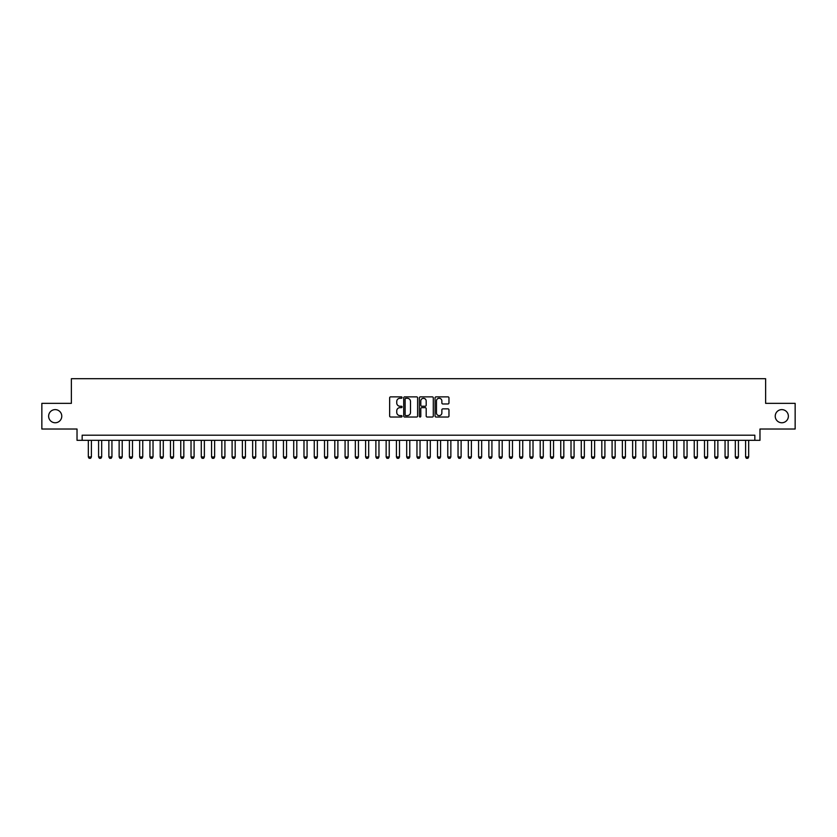 <?xml version="1.0" encoding="UTF-8"?>
<svg xmlns="http://www.w3.org/2000/svg" width="837" height="837" viewBox="0 0 837 837"><rect width="100%" height="100%" fill="white"/><g stroke="black" fill="none" stroke-linecap="round" stroke-linejoin="round"><path stroke-width="1.26" d="M402.063 397.575A0.701 0.701 0 0 0 401.362 396.864L390.649 396.864A1.004 1.004 0 0 0 389.644 397.878L389.644 416.02A1.004 1.004 0 0 0 390.649 417.025L401.362 417.025A0.701 0.701 0 0 0 402.063 416.324A0.701 0.701 0 0 0 401.362 415.612L399.981 415.612A3.222 3.222 0 0 1 396.748 412.39L396.748 410.873A3.222 3.222 0 0 1 399.981 407.65L401.362 407.65A0.701 0.701 0 0 0 402.063 406.949A0.701 0.701 0 0 0 401.362 406.238L399.981 406.238A3.222 3.222 0 0 1 396.748 403.015L396.748 401.498A3.222 3.222 0 0 1 399.981 398.276L401.362 398.276A0.701 0.701 0 0 0 402.063 397.575M775.229 416.188A6.57 6.57 0 0 0 781.8 422.758A6.57 6.57 0 0 0 788.37 416.188A6.57 6.57 0 0 0 781.8 409.617A6.57 6.57 0 0 0 775.229 416.188M48.63 416.188A6.57 6.57 0 0 0 55.2 422.758A6.57 6.57 0 0 0 61.771 416.188A6.57 6.57 0 0 0 55.2 409.617A6.57 6.57 0 0 0 48.63 416.188M447.962 403.968A1.004 1.004 0 0 0 448.967 402.963L448.967 397.878A1.004 1.004 0 0 0 447.962 396.864L436.067 396.864A1.004 1.004 0 0 0 435.062 397.878L435.062 416.02A1.004 1.004 0 0 0 436.067 417.025L447.962 417.025A1.004 1.004 0 0 0 448.967 416.02L448.967 409.868A1.004 1.004 0 0 0 447.962 408.864L442.867 408.864A1.004 1.004 0 0 0 441.863 409.868L441.863 412.923A2.699 2.699 0 0 1 439.163 415.612A2.699 2.699 0 0 1 436.464 412.923L436.464 400.975A2.699 2.699 0 0 1 439.163 398.276A2.699 2.699 0 0 1 441.863 400.975L441.863 402.963A1.004 1.004 0 0 0 442.867 403.968L447.962 403.968M754.838 440.325L759.975 440.325L759.975 429.025L795.15 429.025L795.15 403.35L765.625 403.35L765.625 378.701L71.375 378.701L71.375 403.35L41.85 403.35L41.85 429.025L77.025 429.025L77.025 440.325L754.838 440.325L754.838 435.188L82.162 435.188L82.162 440.325M417.621 397.878A1.004 1.004 0 0 0 416.606 396.864L404.71 396.864A1.004 1.004 0 0 0 403.706 397.878L403.706 416.02A1.004 1.004 0 0 0 404.71 417.025L416.606 417.025A1.004 1.004 0 0 0 417.621 416.02L417.621 397.878M420.394 396.864L432.29 396.864A1.004 1.004 0 0 1 433.294 397.878L433.294 416.02A1.004 1.004 0 0 1 432.29 417.025L427.194 417.025A1.004 1.004 0 0 1 426.19 416.02L426.19 408.665A1.004 1.004 0 0 0 425.175 407.65L421.806 407.65A1.004 1.004 0 0 0 420.791 408.665L420.791 416.324A0.701 0.701 0 0 1 420.09 417.025A0.701 0.701 0 0 1 419.379 416.324L419.379 397.878A1.004 1.004 0 0 1 420.394 396.864M405.819 398.276A0.701 0.701 0 0 0 405.118 398.987L405.118 414.911A0.701 0.701 0 0 0 405.819 415.612L407.284 415.612A3.222 3.222 0 0 0 410.507 412.39L410.507 401.498A3.222 3.222 0 0 0 407.284 398.276L405.819 398.276M426.19 401.028A2.699 2.699 0 0 0 423.491 398.328A2.699 2.699 0 0 0 420.791 401.028L420.791 405.234A1.004 1.004 0 0 0 421.806 406.238L425.175 406.238A1.004 1.004 0 0 0 426.19 405.234L426.19 401.028M88.324 440.325L88.324 456.96L91.4 456.96L91.4 440.325M91.4 456.96L90.637 458.299L89.088 458.299L88.324 456.96M98.588 440.325L98.588 456.96L101.675 456.96L101.675 440.325M101.675 456.96L100.9 458.299L99.362 458.299L98.588 456.96M108.862 440.325L108.862 456.96L111.938 456.96L111.938 440.325M111.938 456.96L111.175 458.299L109.637 458.299L108.862 456.96M119.136 440.325L119.136 456.96L122.212 456.96L122.212 440.325M122.212 456.96L121.438 458.299L119.9 458.299L119.136 456.96M129.4 440.325L129.4 456.96L132.487 456.96L132.487 440.325M132.487 456.96L131.712 458.299L130.174 458.299L129.4 456.96M139.674 440.325L139.674 456.96L142.75 456.96L142.75 440.325M142.75 456.96L141.987 458.299L140.438 458.299L139.674 456.96M149.938 440.325L149.938 456.96L153.025 456.96L153.025 440.325M153.025 456.96L152.25 458.299L150.712 458.299L149.938 456.96M160.212 440.325L160.212 456.96L163.288 456.96L163.288 440.325M163.288 456.96L162.524 458.299L160.986 458.299L160.212 456.96M170.476 440.325L170.476 456.96L173.562 456.96L173.562 440.325M173.562 456.96L172.788 458.299L171.25 458.299L170.476 456.96M180.75 440.325L180.75 456.96L183.837 456.96L183.837 440.325M183.837 456.96L183.062 458.299L181.524 458.299L180.75 456.96M191.024 440.325L191.024 456.96L194.1 456.96L194.1 440.325M194.1 456.96L193.337 458.299L191.788 458.299L191.024 456.96M201.288 440.325L201.288 456.96L204.374 456.96L204.374 440.325M204.374 456.96L203.6 458.299L202.062 458.299L201.288 456.96M211.562 440.325L211.562 456.96L214.638 456.96L214.638 440.325M214.638 456.96L213.874 458.299L212.326 458.299L211.562 456.96M221.826 440.325L221.826 456.96L224.912 456.96L224.912 440.325M224.912 456.96L224.138 458.299L222.6 458.299L221.826 456.96M232.1 440.325L232.1 456.96L235.187 456.96L235.187 440.325M235.187 456.96L234.412 458.299L232.874 458.299L232.1 456.96M242.374 440.325L242.374 456.96L245.45 456.96L245.45 440.325M245.45 456.96L244.686 458.299L243.138 458.299L242.374 456.96M252.638 440.325L252.638 456.96L255.724 456.96L255.724 440.325M255.724 456.96L254.95 458.299L253.412 458.299L252.638 456.96M262.912 440.325L262.912 456.96L265.988 456.96L265.988 440.325M265.988 456.96L265.224 458.299L263.676 458.299L262.912 456.96M273.176 440.325L273.176 456.96L276.262 456.96L276.262 440.325M276.262 456.96L275.488 458.299L273.95 458.299L273.176 456.96M283.45 440.325L283.45 456.96L286.536 456.96L286.536 440.325M286.536 456.96L285.762 458.299L284.224 458.299L283.45 456.96M293.724 440.325L293.724 456.96L296.8 456.96L296.8 440.325M296.8 456.96L296.026 458.299L294.488 458.299L293.724 456.96M303.988 440.325L303.988 456.96L307.074 456.96L307.074 440.325M307.074 456.96L306.3 458.299L304.762 458.299L303.988 456.96M314.262 440.325L314.262 456.96L317.338 456.96L317.338 440.325M317.338 456.96L316.574 458.299L315.026 458.299L314.262 456.96M324.526 440.325L324.526 456.96L327.612 456.96L327.612 440.325M327.612 456.96L326.838 458.299L325.3 458.299L324.526 456.96M334.8 440.325L334.8 456.96L337.876 456.96L337.876 440.325M337.876 456.96L337.112 458.299L335.574 458.299L334.8 456.96M345.074 440.325L345.074 456.96L348.15 456.96L348.15 440.325M348.15 456.96L347.376 458.299L345.838 458.299L345.074 456.96M355.338 440.325L355.338 456.96L358.424 456.96L358.424 440.325M358.424 456.96L357.65 458.299L356.112 458.299L355.338 456.96M365.612 440.325L365.612 456.96L368.688 456.96L368.688 440.325M368.688 456.96L367.924 458.299L366.376 458.299L365.612 456.96M375.876 440.325L375.876 456.96L378.962 456.96L378.962 440.325M378.962 456.96L378.188 458.299L376.65 458.299L375.876 456.96M386.15 440.325L386.15 456.96L389.226 456.96L389.226 440.325M389.226 456.96L388.462 458.299L386.924 458.299L386.15 456.96M396.424 440.325L396.424 456.96L399.5 456.96L399.5 440.325M399.5 456.96L398.726 458.299L397.188 458.299L396.424 456.96M406.688 440.325L406.688 456.96L409.774 456.96L409.774 440.325M409.774 456.96L409 458.299L407.462 458.299L406.688 456.96M416.962 440.325L416.962 456.96L420.038 456.96L420.038 440.325M420.038 456.96L419.274 458.299L417.726 458.299L416.962 456.96M427.226 440.325L427.226 456.96L430.312 456.96L430.312 440.325M430.312 456.96L429.538 458.299L428 458.299L427.226 456.96M437.5 440.325L437.5 456.96L440.576 456.96L440.576 440.325M440.576 456.96L439.812 458.299L438.274 458.299L437.5 456.96M447.774 440.325L447.774 456.96L450.85 456.96L450.85 440.325M450.85 456.96L450.076 458.299L448.538 458.299L447.774 456.96M458.038 440.325L458.038 456.96L461.124 456.96L461.124 440.325M461.124 456.96L460.35 458.299L458.812 458.299L458.038 456.96M468.312 440.325L468.312 456.96L471.388 456.96L471.388 440.325M471.388 456.96L470.624 458.299L469.076 458.299L468.312 456.96M478.576 440.325L478.576 456.96L481.662 456.96L481.662 440.325M481.662 456.96L480.888 458.299L479.35 458.299L478.576 456.96M488.85 440.325L488.85 456.96L491.926 456.96L491.926 440.325M491.926 456.96L491.162 458.299L489.624 458.299L488.85 456.96M499.124 440.325L499.124 456.96L502.2 456.96L502.2 440.325M502.2 456.96L501.426 458.299L499.888 458.299L499.124 456.96M509.388 440.325L509.388 456.96L512.474 456.96L512.474 440.325M512.474 456.96L511.7 458.299L510.162 458.299L509.388 456.96M519.662 440.325L519.662 456.96L522.738 456.96L522.738 440.325M522.738 456.96L521.974 458.299L520.426 458.299L519.662 456.96M529.926 440.325L529.926 456.96L533.012 456.96L533.012 440.325M533.012 456.96L532.238 458.299L530.7 458.299L529.926 456.96M540.2 440.325L540.2 456.96L543.276 456.96L543.276 440.325M543.276 456.96L542.512 458.299L540.974 458.299L540.2 456.96M550.464 440.325L550.464 456.96L553.55 456.96L553.55 440.325M553.55 456.96L552.776 458.299L551.238 458.299L550.464 456.96M560.738 440.325L560.738 456.96L563.824 456.96L563.824 440.325M563.824 456.96L563.05 458.299L561.512 458.299L560.738 456.96M571.012 440.325L571.012 456.96L574.088 456.96L574.088 440.325M574.088 456.96L573.324 458.299L571.776 458.299L571.012 456.96M581.276 440.325L581.276 456.96L584.362 456.96L584.362 440.325M584.362 456.96L583.588 458.299L582.05 458.299L581.276 456.96M591.55 440.325L591.55 456.96L594.626 456.96L594.626 440.325M594.626 456.96L593.862 458.299L592.314 458.299L591.55 456.96M601.813 440.325L601.813 456.96L604.9 456.96L604.9 440.325M604.9 456.96L604.126 458.299L602.588 458.299L601.813 456.96M612.088 440.325L612.088 456.96L615.174 456.96L615.174 440.325M615.174 456.96L614.4 458.299L612.862 458.299L612.088 456.96M622.362 440.325L622.362 456.96L625.438 456.96L625.438 440.325M625.438 456.96L624.674 458.299L623.126 458.299L622.362 456.96M632.626 440.325L632.626 456.96L635.712 456.96L635.712 440.325M635.712 456.96L634.938 458.299L633.4 458.299L632.626 456.96M642.9 440.325L642.9 456.96L645.976 456.96L645.976 440.325M645.976 456.96L645.212 458.299L643.663 458.299L642.9 456.96M653.163 440.325L653.163 456.96L656.25 456.96L656.25 440.325M656.25 456.96L655.476 458.299L653.938 458.299L653.163 456.96M663.438 440.325L663.438 456.96L666.524 456.96L666.524 440.325M666.524 456.96L665.75 458.299L664.212 458.299L663.438 456.96M673.712 440.325L673.712 456.96L676.788 456.96L676.788 440.325M676.788 456.96L676.014 458.299L674.476 458.299L673.712 456.96M683.975 440.325L683.975 456.96L687.062 456.96L687.062 440.325M687.062 456.96L686.288 458.299L684.75 458.299L683.975 456.96M694.25 440.325L694.25 456.96L697.326 456.96L697.326 440.325M697.326 456.96L696.562 458.299L695.013 458.299L694.25 456.96M704.513 440.325L704.513 456.96L707.6 456.96L707.6 440.325M707.6 456.96L706.826 458.299L705.288 458.299L704.513 456.96M714.788 440.325L714.788 456.96L717.864 456.96L717.864 440.325M717.864 456.96L717.1 458.299L715.562 458.299L714.788 456.96M725.062 440.325L725.062 456.96L728.138 456.96L728.138 440.325M728.138 456.96L727.363 458.299L725.825 458.299L725.062 456.96M735.325 440.325L735.325 456.96L738.412 456.96L738.412 440.325M738.412 456.96L737.638 458.299L736.1 458.299L735.325 456.96M745.6 440.325L745.6 456.96L748.676 456.96L748.676 440.325M748.676 456.96L747.912 458.299L746.363 458.299L745.6 456.96"/></g></svg>
